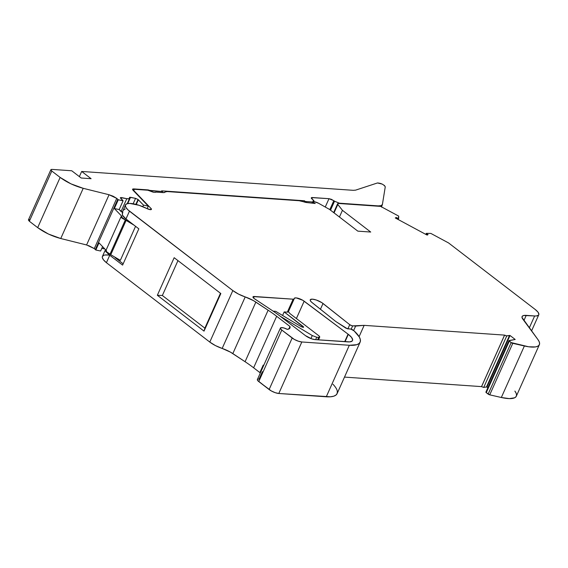 <?xml version="1.0" encoding="UTF-8"?>
<svg xmlns="http://www.w3.org/2000/svg" width="568" height="568" viewBox="0 0 568 568"><rect width="100%" height="100%" fill="white"/><g stroke="black" fill="none" stroke-linecap="round" stroke-linejoin="round"><path stroke-width="0.85" d="M344.698 341.673L348.063 334.147L304.157 301.189L296.397 318.541L304.157 301.189L348.063 334.147A17.09 5.055 -155.9 0 1 348.333 334.346A17.09 5.055 -155.9 0 1 352.529 340.537A17.09 5.055 -155.9 0 1 347.772 341.886L315.169 339.621L311.619 338.819L305.499 335.652L280.627 316.553A80.244 23.728 24.1 0 0 271.405 309.993L253.981 298.406L252.959 297.121L253.25 296.602L293.138 299.187A3.713 1.101 -155.9 0 0 294.196 298.704A6.34 1.874 -155.9 0 1 297.703 298.172A6.34 1.874 -155.9 0 1 304.157 301.189A6.34 1.874 -155.9 0 0 298.157 298.292A6.34 1.874 -155.9 0 0 294.245 298.377A6.34 1.874 -155.9 0 0 294.196 298.704A3.713 1.101 -155.9 0 1 294.167 298.896A3.713 1.101 -155.9 0 1 293.138 299.187L293.947 299.095L294.394 298.179L296.226 297.902L302.758 300.266L348.063 334.147L344.698 341.673L348.063 334.147A17.09 5.055 -155.9 0 1 348.333 334.346L345.046 341.695L348.333 334.346L351.613 337.477L352.657 340.005L352.281 340.921L349.789 341.879L315.169 339.621A7.427 2.194 -155.9 0 1 305.499 335.652L280.627 316.553A80.244 23.728 24.1 0 0 271.405 309.993L254.649 298.896A4.608 1.363 -155.9 0 1 252.987 296.851A4.608 1.363 -155.9 0 1 254.272 296.489L253.576 298.051L254.272 296.489L293.138 299.187L287.337 312.144L284.17 311.924L303.631 327.189L301.09 326.607L275.714 311.335L273.137 311.157M487.876 387.688L486.485 386.964L483.716 387.433L506.762 335.922L504.604 335.134L481.557 386.645L483.716 387.433L506.762 335.922L510.021 335.489L515.204 339.472L508.935 340.722L511.179 342.589L488.139 394.1L486.258 392.658L509.304 341.148L511.179 342.589L488.139 394.1A1.484 0.44 24.1 0 0 489.737 394.838L512.776 343.328A1.484 0.44 -155.9 0 1 511.179 342.589L528.63 346.778L535.383 346.934L537.647 346.295L539.075 345.195L539.6 343.675L539.217 341.787L537.939 339.586L521.999 317.427L522.333 316.184L523.788 315.481L534.637 315.964L529.305 327.892L534.637 315.964L536.391 315.957L538.556 315.126L538.89 314.324L537.981 312.13L535.127 309.411L448.599 242.962L430.871 233.427L426.433 233.341L426.064 234.52M426.284 234.634L426.433 233.341L430.871 233.427L426.433 233.341M105.676 251.113L110.029 254.144L125.386 219.802L134.254 225.311L126.117 220.384L110.76 254.72L120.345 260.343L135.56 226.32L120.345 260.343L110.76 254.72L120.345 260.343L135.56 226.32M28.478 219.922L29.344 221.243L37.68 227.64C44.41 232.553 52.1 236.181 60.748 238.524L86.592 244.964L109.056 194.746L113.146 196.237L116.745 198.374L94.288 248.592L86.592 244.964L109.056 194.746L116.745 198.374L94.288 248.592L88.558 245.568M381.526 206.504L381.952 207.1L381.526 206.504M133.153 203.763L135.567 198.367L133.153 203.763L135.567 198.367L138.038 199.496L135.866 204.352L138.038 199.496L138.351 199.773L136.256 204.459L138.351 199.773L143.491 205.119L142.795 206.681L143.491 205.119L148.298 206.134L147.162 208.669L148.298 206.134L132.869 190.067L132.5 189.187L133.516 188.888L132.955 190.152L133.516 188.888L148.191 189.911L148.042 190.237L151.123 190.77L162.576 191.565L161.631 190.848L304.405 200.767L305.343 201.484L312.393 201.974L314.019 200.93L311.299 197.82L312.336 197.529L311.768 198.786L312.336 197.529L328.993 198.686L333.828 200.667L329.816 209.635L333.828 200.667L334.531 201.207L330.519 210.181L334.531 201.207L339.373 203.195L334.531 201.207L330.519 210.181M122.88 212.375L120.963 211.431L122.34 212.205L119.166 209.556L123.078 200.809L120.352 197.657M109.056 194.746L83.212 188.313C74.55 185.963 66.861 182.335 60.144 177.429L51.802 171.032L50.942 169.704L51.922 169.392L50.864 169.804L51.802 171.032L29.344 221.243L37.68 227.64L60.144 177.429L51.802 171.032L29.344 221.243L37.68 227.64L60.144 177.429L70.943 183.847L83.212 188.313L60.748 238.524L83.212 188.313L109.056 194.746L83.212 188.313L60.748 238.524L48.479 234.059L37.68 227.64C44.41 232.553 52.1 236.181 60.748 238.524L86.592 244.964L109.056 194.746L116.745 198.374L118.272 199.794L123.078 200.809L119.166 209.556L120.963 211.431L119.166 209.556L114.36 208.541L118.272 199.794L123.078 200.809L120.558 198.182L121.382 197.543L120.92 198.566L121.382 197.543L126.785 198.686L121.048 211.509L126.785 198.686L129.156 198.743L129.511 197.678L129.575 198.374M106.046 250.218L98.995 242.877L106.046 250.218L98.995 242.877L95.807 250.005L100.614 251.02L102.588 246.619L100.614 251.02L95.807 250.005L94.288 248.592L86.592 244.964L60.748 238.524M129.476 197.416L129.511 197.678C129.902 198.743 128.993 199.077 126.785 198.686L121.048 211.509M104.469 248.578L101.807 248.365L104.867 248.997L101.807 248.365M119.166 209.556L114.36 208.541L119.166 209.556L123.078 200.809L120.395 197.572L126.785 198.686C128.993 199.077 129.902 198.743 129.511 197.678L130.534 197.302L135.567 198.367L129.639 197.281L129.511 197.678L130.534 197.302L127.736 203.543M135.866 204.352L138.038 199.496L135.567 198.367L138.038 199.496L143.491 205.119L148.298 206.134L132.869 190.067L132.493 189.158L133.516 188.888L148.191 189.911L151.123 190.77L150.939 191.175L151.123 190.77L162.576 191.565L161.631 190.848L304.405 200.767L303.894 201.896L304.405 200.767L305.343 201.484L305.009 202.222L305.343 201.484L312.393 201.974L313.451 201.47L313.089 199.837L311.52 198.509L311.584 197.593L328.993 198.686L325.258 207.022L328.993 198.686L331.435 199.34L334.531 201.207L333.828 200.667L329.816 209.635M79.364 176.612L81.671 171.458L79.364 176.612L81.671 171.458L353.275 190.323L355.611 190.138L377.464 182.96C381.121 183.215 383.72 184.494 385.267 186.787L384.479 185.544L382.186 184.082L377.464 182.96L355.611 190.138L353.275 190.323L81.671 171.458L91.1 178.7L81.181 178.011L71.753 170.769L51.922 169.392L71.753 170.769L81.181 178.011L71.753 170.769L51.922 169.392C50.616 169.42 50.573 169.967 51.802 171.032L29.344 221.243L28.4 220.015L29.465 219.603M381.803 207.256L381.49 206.475M339.224 203.514L378.189 205.886L381.185 205.63L382.42 204.381L385.267 186.787C383.72 184.494 381.121 183.215 377.464 182.96L355.611 190.138L353.275 190.323L81.671 171.458L91.1 178.7L81.181 178.011L91.1 178.7L81.671 171.458M486.982 387L510.021 335.489L515.204 339.472L509.127 340.502L515.204 339.472L510.021 335.489L486.982 387L486.485 386.964L509.524 335.454L510.021 335.489L486.982 387L486.485 386.964L509.524 335.454L510.021 335.489M105.641 251.113L106.117 252.057L110.029 254.144L125.386 219.802L121.012 216.756L121.957 216.458L121.005 216.77L121.474 217.714L126.117 220.384L110.76 254.72L110.029 254.144L125.386 219.802C121.396 218.147 120.253 217.033 121.957 216.458L114.36 208.541L118.272 199.794L123.078 200.809M116.745 198.374L117.803 199.304L95.339 249.515L94.288 248.592L116.745 198.374L117.803 199.304L95.339 249.515L94.288 248.592M334.531 201.207L339.373 203.195L378.189 205.886C380.759 206.035 382.172 205.538 382.42 204.381L381.391 206.802M339.373 203.195L378.189 205.886C380.759 206.035 382.172 205.538 382.42 204.381M102.588 246.619L100.614 251.02L95.807 250.005L98.995 242.877L95.807 250.005L95.339 249.515L117.803 199.304L118.272 199.794L114.36 208.541L121.957 216.458L114.36 208.541M138.038 199.496L143.491 205.119L148.298 206.134L132.869 190.067L133.516 188.888L162.576 191.565L162.143 192.531L162.576 191.565L161.631 190.848L304.405 200.767L305.343 201.484L312.393 201.974L311.96 202.932L312.393 201.974L313.976 201.179M150.946 190.699L150.768 191.096M302.829 327.303L303.184 326.522L303.653 327.09L303.284 327.346L301.09 326.607L275.714 311.335L301.09 326.607C303.284 327.594 303.979 327.558 303.184 326.522L302.829 327.303L303.184 326.522L284.17 311.924L303.184 326.522M133.572 190.798L134.375 189.286L147.794 190.216L134.375 189.286L133.352 189.549L133.572 190.798L133.366 189.584L134.375 189.286L147.794 190.216L153.14 192.161A1.484 0.44 -155.9 0 1 153.317 192.247L155.178 192.374A3.713 1.101 -155.9 0 1 156.193 192.119L155.178 192.374A3.713 1.101 -155.9 0 1 156.193 192.119L163.087 192.595A7.427 2.194 -155.9 0 0 164.933 192.282L165.444 191.885A7.427 2.194 -155.9 0 1 167.297 191.572L165.444 191.885A7.427 2.194 -155.9 0 1 167.297 191.572L299.173 200.731A7.427 2.194 -155.9 0 1 302.282 201.384L304.043 201.945A7.427 2.194 -155.9 0 0 307.153 202.599L299.173 200.731L167.297 191.572L299.173 200.731A7.427 2.194 -155.9 0 1 302.282 201.384L304.043 201.945A7.427 2.194 -155.9 0 0 307.153 202.599L315.226 203.493L312.982 202.236A4.232 1.25 -155.9 0 1 313.018 202.087A4.232 1.25 -155.9 0 1 313.827 201.746L312.982 202.236L315.226 203.493L312.982 202.236A4.232 1.25 -155.9 0 1 313.827 201.746L314.615 201.803A4.232 1.25 -155.9 0 1 318.506 203.237L314.615 201.803A4.232 1.25 -155.9 0 1 318.506 203.237L329.539 209.422L318.506 203.237L329.539 209.422L357.833 231.148L329.539 209.422L357.833 231.148L370.719 232.042L357.833 231.148L370.719 232.042L342.433 210.323L370.719 232.042L342.433 210.323L337.825 204.452A3.713 1.101 -155.9 0 1 337.612 203.763A3.713 1.101 -155.9 0 1 338.571 203.465L337.648 203.699L337.825 204.452L342.433 210.323L339.43 217.019L342.433 210.323L337.825 204.452A3.713 1.101 -155.9 0 1 338.571 203.465L380.624 206.39L338.571 203.465L380.624 206.39L398.708 216.117L380.624 206.39L398.708 216.117L398.154 219.496L398.644 218.417M426.653 233.81L428.08 234.612L426.44 233.675L428.08 234.612L427.122 235.088L395.285 217.956L396.251 217.487L397.756 218.254L397.38 219.085L397.756 218.254L398.651 218.389L397.756 218.254L397.38 219.085M486.087 392.012L486.258 392.658L485.888 392.232L486.258 392.658L509.304 341.148L509.127 340.502M263.197 365.132L259.867 372.587L260.329 372.949A14.86 4.395 24.1 0 0 259.867 372.587L263.197 365.132A14.86 4.395 24.1 0 1 263.666 365.501L263.197 365.132A14.86 4.395 24.1 0 1 263.666 365.501L263.197 365.132L263.666 365.501L263.197 365.132L259.867 372.587L253.619 367.787L276.659 316.277L289.978 326.508A18.574 5.495 -155.9 0 1 289.95 327.97A18.574 5.495 -155.9 0 1 287.373 329.383L283.972 327.984L281.245 327.601L280.4 328.411L281.792 330.051A5.573 1.647 -155.9 0 1 280.422 328.034L257.382 379.545A5.573 1.647 24.1 0 0 258.752 381.561L281.792 330.051L294.345 339.43L298.292 341.176L301.835 341.979A7.427 2.194 -155.9 0 1 292.165 338.017L269.125 389.527A7.427 2.194 24.1 0 0 278.796 393.489L301.835 341.979L349.32 345.28L356.775 344.691L359.054 343.526L360.254 341.829L360.353 339.65L359.338 337.044L354.134 330.917L350.783 329.035L347.438 328.808L350.783 329.035L352.714 329.83L351.762 329.298L346.125 328.304L336.788 322.155A14.86 4.395 -155.9 0 1 334.999 320.885L311.342 301.963L310.305 300.6L310.376 299.62L312.506 299.166L316.362 300.032L321.914 302.694L349.746 324.683L347.893 328.836L349.746 324.683L351.975 325.755L355.625 326.082L353.63 330.533L355.625 326.082L364.152 325.357L504.569 335.113L481.529 386.616A1.484 0.44 24.1 0 0 481.557 386.645L483.716 387.433L481.557 386.645L504.604 335.134A1.484 0.44 -155.9 0 1 504.569 335.113L481.529 386.616L344.499 377.102L481.529 386.616A1.484 0.44 24.1 0 0 481.557 386.645L504.604 335.134A1.484 0.44 -155.9 0 1 504.569 335.113L481.529 386.616A1.484 0.44 24.1 0 0 481.557 386.645M105.968 250.857L106.599 250.8M110.76 254.72L110.029 254.144L110.76 254.72L126.117 220.384L134.254 225.311M395.889 218.282L396.251 217.487L397.756 218.254L396.251 217.487L395.889 218.282L396.251 217.487L395.285 217.956L427.122 235.088L428.08 234.612L427.122 235.088L395.285 217.956L396.251 217.487M315.659 339.65L316.731 337.257L312.286 335.553L316.731 337.257L315.659 339.65L316.731 337.257L318.691 337.392L317.618 339.792L318.691 337.392L319.748 336.98L318.811 335.752L319.685 337.087L318.691 337.392L317.618 339.792M282.587 315.474L284.17 311.924L287.337 312.144L284.17 311.924L282.587 315.474L284.17 311.924M316.731 337.257L318.691 337.392L316.731 337.257L312.286 335.553L280.265 316.277L312.286 335.553L310.937 338.571M125.265 208.939L123.284 210.203M122.688 211.126L122.418 215.173A18.574 5.495 24.1 0 0 125.975 218.957L129.454 211.182A18.574 5.495 -155.9 0 1 125.464 204.913A18.574 5.495 -155.9 0 1 147.098 208.633L138.982 205.268L129.66 203.401L126.728 203.827L125.386 205.126L125.769 207.178L127.843 209.762L232.83 290.56L238.51 294.089L245.206 296.936A14.86 4.395 -155.9 0 1 255.87 302.091L232.83 353.594A14.86 4.395 24.1 0 0 222.166 348.44L245.206 296.936L253.456 300.614L268.117 310.206A74.302 21.974 -155.9 0 1 276.659 316.277L289.978 326.508L288.878 328.971L289.978 326.508L289.652 328.418L287.373 329.383A5.573 1.647 -155.9 0 0 280.422 328.034M177.962 260.613L162.356 295.502L177.962 260.613L162.356 295.502L204.863 328.141L220.469 293.258L204.863 328.141L204.033 331.123L220.838 293.542L174.163 257.702L157.35 295.275L162.356 295.502L204.863 328.141L204.033 331.123L157.35 295.275L162.356 295.502L204.863 328.141L220.469 293.258M115.077 257.602L123.171 263.822M318.691 337.392C320.011 337.378 320.054 336.831 318.811 335.752L290.007 313.635L318.811 335.752L290.007 313.635L288.402 311.662L287.337 312.144L288.402 311.662L288.146 312.052M133.721 190.457L151.038 208.491L133.721 190.457L151.038 208.491L150.506 209.677L151.038 208.491A3.713 1.101 -155.9 0 1 151.422 209.379A3.713 1.101 -155.9 0 1 147.098 208.633L150.705 209.677L151.443 209.329L151.038 208.491L150.506 209.677M125.464 204.913L122.312 212.333L122.418 215.173A18.574 5.495 24.1 0 0 125.975 218.957L122.418 215.173M312.649 202.982L312.982 202.236M523.902 320.579L526.231 315.375A14.86 4.395 -155.9 0 0 522.808 319.102L537.939 339.586A29.721 8.79 24.1 0 1 524.378 345.983L501.331 397.493L489.737 394.838L512.776 343.328L524.378 345.983L501.331 397.493L489.737 394.838L512.776 343.328L524.378 345.983A29.721 8.79 24.1 0 0 539.366 344.691A29.721 8.79 24.1 0 0 537.939 339.586L522.808 319.102A14.86 4.395 -155.9 0 1 522.091 316.553A14.86 4.395 -155.9 0 1 526.231 315.375L523.902 320.579L526.231 315.375L534.637 315.964A14.86 4.395 24.1 0 0 538.776 314.786A14.86 4.395 24.1 0 0 535.127 309.411L448.599 242.962L430.871 233.427L448.599 242.962L535.127 309.411A14.86 4.395 24.1 0 1 534.637 315.964L529.305 327.892M351.201 329.106L352.65 325.876A2.229 0.66 -155.9 0 1 349.746 324.683L347.893 328.836M260.329 372.949A14.86 4.395 24.1 0 0 259.867 372.587L253.619 367.787L276.659 316.277L289.978 326.508L288.878 328.971M259.867 372.587L253.619 367.787A74.302 21.974 24.1 0 0 245.078 361.717L268.117 310.206A74.302 21.974 -155.9 0 1 276.659 316.277L253.619 367.787A74.302 21.974 24.1 0 0 245.078 361.717L230.416 352.124L222.166 348.44L245.206 296.936A14.86 4.395 -155.9 0 1 255.87 302.091L232.83 353.594A14.86 4.395 24.1 0 0 222.166 348.44L215.464 345.6L209.791 342.071A14.86 4.395 24.1 0 0 222.166 348.44L245.206 296.936A14.86 4.395 24.1 0 1 232.83 290.56L209.791 342.071L106.415 262.693L109.745 255.238L107.274 252.923A18.574 5.495 -155.9 0 0 109.745 255.238A18.574 5.495 -155.9 0 1 107.274 252.923M125.975 218.957L138.826 228.826L122.596 265.107L109.745 255.238L122.596 265.107L138.826 228.826L125.975 218.957L129.454 211.182L232.83 290.56L209.791 342.071L106.415 262.693L109.745 255.238L122.596 265.107L138.826 228.826L125.975 218.957L129.454 211.182A18.574 5.495 -155.9 0 1 128.013 203.5A18.574 5.495 -155.9 0 1 147.098 208.633A3.713 1.101 -155.9 0 0 150.705 209.677A3.713 1.101 -155.9 0 0 151.038 208.491M105.137 250.722L105.378 250.232L105.137 250.722L106.188 251.454L105.137 250.722L105.925 250.097L105.634 251.148M334.048 212.886L337.825 204.452M348.063 334.147A17.09 5.055 -155.9 0 1 348.333 334.346A17.09 5.055 -155.9 0 1 347.772 341.886L315.169 339.621A7.427 2.194 -155.9 0 1 305.499 335.652L280.627 316.553A80.244 23.728 24.1 0 0 271.405 309.993L254.649 298.896A4.608 1.363 -155.9 0 1 254.272 296.489L293.138 299.187L287.337 312.144L288.402 311.662L290.007 313.635L288.402 311.662L294.167 298.896M164.933 192.282L163.087 192.595A7.427 2.194 -155.9 0 0 164.933 192.282M153.317 192.247L155.178 192.374L153.317 192.247A1.484 0.44 -155.9 0 0 153.14 192.161A1.484 0.44 -155.9 0 1 153.317 192.247M150.541 190.997L153.14 192.161L150.541 190.997M337.314 391.153L337.214 393.34L336.015 395.037L333.736 396.201L330.455 396.791L278.796 393.489L301.835 341.979L349.32 345.28L326.273 396.791L278.796 393.489L301.835 341.979L349.32 345.28A39.582 11.708 24.1 0 0 354.134 330.917L352.714 329.83L354.134 330.917A39.582 11.708 24.1 0 1 360.133 342.142A39.582 11.708 24.1 0 1 349.32 345.28L326.273 396.791A39.582 11.708 24.1 0 0 337.094 393.652L360.133 342.142M320.43 309.262L323.022 303.475A8.08 2.386 -155.9 0 0 312.506 299.166A8.08 2.386 -155.9 0 0 312.237 302.723L334.999 320.885A14.86 4.395 -155.9 0 0 336.788 322.155L347.438 328.808L336.788 322.155A14.86 4.395 -155.9 0 1 334.999 320.885L312.237 302.723A8.08 2.386 -155.9 0 1 310.256 299.805A8.08 2.386 -155.9 0 1 315.332 299.712A8.08 2.386 -155.9 0 1 323.022 303.475L349.746 324.683A2.229 0.66 -155.9 0 0 352.65 325.876L364.152 325.357L504.569 335.113A1.484 0.44 -155.9 0 0 504.604 335.134L506.322 335.901L509.524 335.454L486.485 386.964L483.716 387.433L506.762 335.922L504.604 335.134M398.651 218.389L398.708 216.117L398.651 218.389L397.756 218.254M524.378 345.983L501.331 397.493A29.721 8.79 24.1 0 0 514.892 391.096L516.177 393.297L516.56 395.186L516.028 396.705L514.608 397.806L509.297 398.608L501.331 397.493A29.721 8.79 24.1 0 0 516.326 396.201L539.366 344.691M352.65 325.876L364.152 325.357L359.104 336.639L364.152 325.357L504.569 335.113M301.835 341.979A7.427 2.194 -155.9 0 1 292.165 338.017L269.125 389.527A7.427 2.194 24.1 0 0 278.796 393.489L275.246 392.687L271.305 390.933L258.752 381.561L281.792 330.051L292.165 338.017L269.125 389.527L257.666 380.517L257.339 379.687L257.829 379.19L259.058 379.112A5.573 1.647 24.1 0 0 258.752 381.561L281.792 330.051A5.573 1.647 -155.9 0 1 281.245 327.601A5.573 1.647 -155.9 0 1 287.373 329.383A18.574 5.495 -155.9 0 0 289.978 326.508M262.388 371.664L259.058 379.112L262.388 371.664M253.619 367.787A74.302 21.974 24.1 0 0 245.078 361.717L232.83 353.594L255.87 302.091L268.117 310.206A74.302 21.974 -155.9 0 1 276.659 316.277M245.078 361.717L268.117 310.206L245.078 361.717L232.83 353.594M204.863 328.141L204.033 331.123L157.35 295.275L162.356 295.502M204.033 331.123L220.838 293.542L174.163 257.702L157.35 295.275L174.163 257.702L220.838 293.542L204.033 331.123L157.35 295.275M105.094 250.452L102.425 256.416A18.574 5.495 24.1 0 0 106.415 262.693L103.568 259.931L102.318 257.581L102.346 256.637L103.688 255.337M104.973 255.011L108.594 255.046M488.139 394.1A1.484 0.44 24.1 0 0 489.737 394.838L486.258 392.658L509.304 341.148L511.179 342.589L488.139 394.1L486.258 392.658M348.333 334.346L345.046 341.695M120.558 198.182L121.382 197.543L120.92 198.566M121.382 197.543L126.785 198.686M104.327 248.898L104.867 248.997M135.567 198.367L130.534 197.302M138.351 199.773L136.256 204.459M143.491 205.119L142.795 206.681M325.258 207.022L328.993 198.686L333.828 200.667M313.28 201.853L313.089 199.837L312.208 199.162C310.937 198.083 310.98 197.536 312.336 197.529L311.768 198.786M37.68 227.64L60.144 177.429L51.802 171.032M83.212 188.313C74.55 185.963 66.861 182.335 60.144 177.429M312.336 197.529L328.993 198.686M148.298 206.134L147.162 208.669M133.516 188.888L132.955 190.152M95.807 250.005L95.339 249.515M117.803 199.304L118.272 199.794M125.386 219.802L126.117 220.384M162.576 191.565L162.143 192.531M150.939 191.175L151.123 190.77M312.393 201.974L311.96 202.932M305.009 202.222L305.343 201.484M303.894 201.896L304.405 200.767M486.485 386.964L483.716 387.433M506.762 335.922L509.524 335.454M280.265 316.277L312.286 335.553M526.231 315.375L534.637 315.964M512.776 343.328A1.484 0.44 -155.9 0 1 511.179 342.589M355.625 326.082L353.63 330.533M293.138 299.187L287.337 312.144M254.272 296.489L253.576 298.051M129.454 211.182L232.83 290.56A14.86 4.395 24.1 0 0 245.206 296.936M255.87 302.091L268.117 310.206M281.792 330.051L292.165 338.017M323.022 303.475L349.746 324.683M501.331 397.493L489.737 394.838M481.529 386.616L344.499 377.102M359.104 336.639L364.152 325.357M349.32 345.28L326.273 396.791A39.582 11.708 24.1 0 0 332.969 384.252M326.273 396.791L278.796 393.489M269.125 389.527L258.752 381.561M232.83 290.56L209.791 342.071A14.86 4.395 24.1 0 0 222.166 348.44M209.791 342.071L106.415 262.693L109.745 255.238M109.702 255.202A18.574 5.495 24.1 0 0 106.415 262.693M339.43 217.019L342.433 210.323M304.157 301.189L296.397 318.541M382.307 204.906L381.575 206.539M127.239 203.656L129.596 198.388M50.893 169.683L28.428 219.901M105.648 251.099L121.012 216.756M313.749 201.754L313.983 201.228M485.896 392.119L508.935 340.615M133.04 190.244L133.338 189.577M425.822 234.385L426.263 233.405M318.492 339.849L319.72 337.101M312.62 202.982L313.011 202.101M333.664 212.588L337.612 203.763M531.549 330.938L538.769 314.807"/></g></svg>

